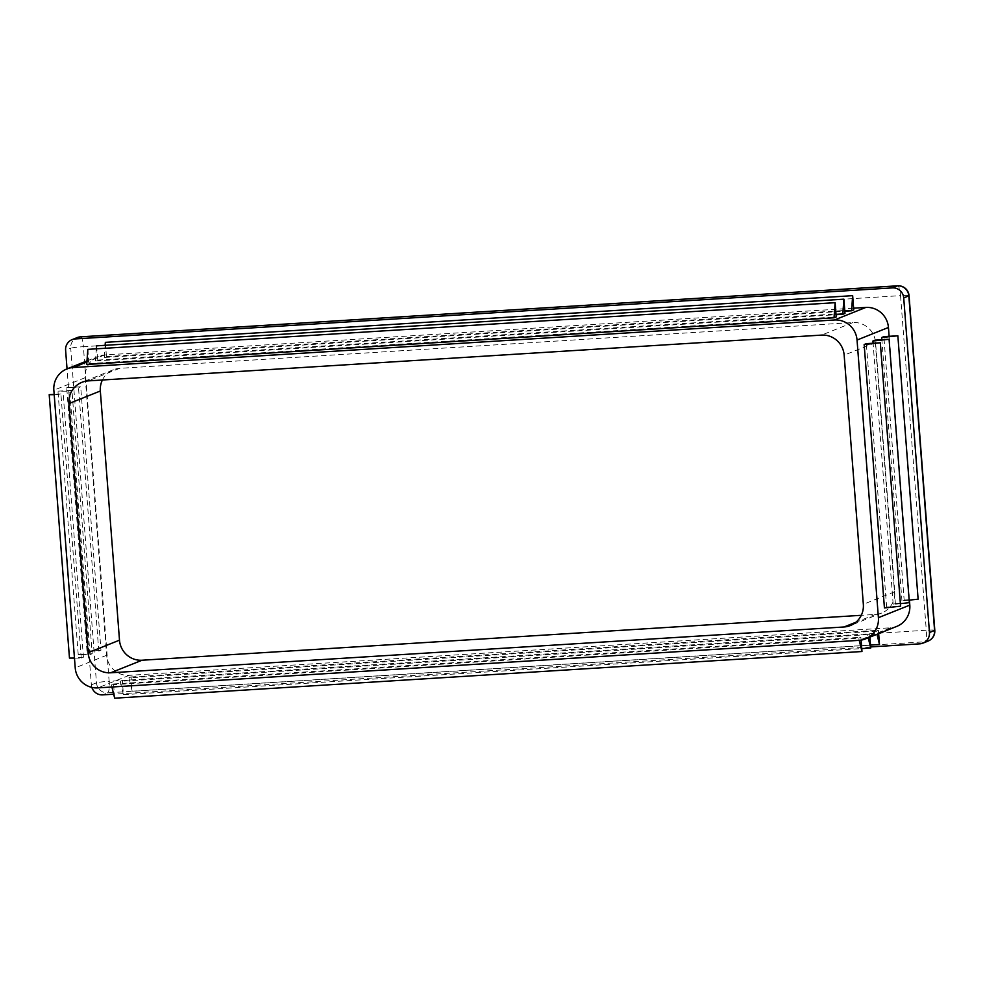 <?xml version="1.0" encoding="UTF-8"?>
<svg xmlns="http://www.w3.org/2000/svg" width="984" height="984" viewBox="0 0 984 984"><rect width="100%" height="100%" fill="white"/><g stroke="black" fill="none" stroke-linecap="round" stroke-linejoin="round"><path stroke-width="0.74" stroke-dasharray="4.92 3.69" d="M92.201 653.72L78.228 654.594L90.011 654.594L92.201 653.72L71.93 390.316L57.97 391.177L69.741 391.189L71.93 390.316M90.011 654.594L69.741 391.189M896.83 626.365A21.463 20.947 68.2 0 1 890.495 627.792L129.224 675.331A21.463 20.947 68.2 0 1 106.629 655.283L85.264 377.647A21.463 20.947 68.2 0 1 104.575 354.978L853.62 308.189M100.971 650.215L86.998 651.088L98.781 651.088L100.971 650.215L80.7 386.81L66.727 387.684L78.511 387.684L80.7 386.81M98.781 651.088L78.511 387.684M74.464 658.099L81.242 658.099L83.431 657.226L63.173 393.809L54.181 394.375M81.242 658.099L60.971 394.695L63.173 393.809M102.385 380.021A21.463 20.947 68.2 0 1 119.642 368.348L852.98 322.543A21.463 20.947 68.2 0 1 875.576 342.592L894.739 591.753A21.463 20.947 68.2 0 1 875.44 614.422L861.283 615.308M884.431 607.94L886.621 607.054L900.581 606.181M886.621 607.054L866.351 343.65M120.134 681.322L123.43 694.692L122.323 680.448L120.134 681.322L867.445 634.655L868.22 637.804M122.323 680.448L869.635 633.77L867.445 634.655M128.904 677.816L132.188 691.186L131.093 676.943L128.904 677.816L876.215 631.15L876.99 634.299M131.093 676.943L878.404 630.277L876.215 631.15M114.661 698.197L113.566 683.954L111.376 684.827L858.675 638.161L859.216 640.338M113.566 683.954L860.877 637.275L858.675 638.161M900.397 603.647L893.189 604.434L895.379 603.549L875.12 340.144M893.189 604.434L873.091 343.231M909.154 600.142L901.959 600.929L904.148 600.043L883.878 336.639M901.959 600.929L881.861 339.726M889.13 336.319L909.425 600.117M105.35 342.346L106.444 356.589L104.255 357.463L844.813 311.202M106.444 356.589L853.755 309.911M87.822 349.357L88.917 363.588L86.727 364.474M88.917 363.588L836.216 316.922M96.58 345.851L97.674 360.095L95.485 360.968L836.056 314.708M97.674 360.095L844.985 313.416M91.869 687.398A10.738 10.467 68.2 0 1 91.364 684.852L67.047 368.877M870.643 646.918L113.677 694.187M95.485 360.968L96.37 348.816M878.663 633.635L878.404 630.277M132.188 691.186L870.508 645.074M869.893 637.14L869.635 633.77M123.43 694.692L861.738 648.579M861.086 640.129L860.877 637.275M111.376 684.827L111.905 687.016M104.255 357.463L105.128 345.322M86.998 651.088L66.727 387.684M78.228 654.594L57.97 391.177M83.431 657.226L69.47 658.099M54.206 394.682L60.971 394.695M904.148 600.043L918.121 599.182M895.379 603.549L909.351 602.675M106.629 655.283L75.215 667.841M85.264 377.647L53.849 390.205M119.642 368.348L88.228 380.894M852.98 322.543L821.566 335.101M875.576 342.592L844.161 355.15M894.739 591.753L863.337 604.311M875.44 614.422L855.92 622.232M129.224 675.331L97.81 687.89M890.495 627.792L859.094 640.35M104.575 354.978L86.9 362.038M80.688 336.86A10.738 2.251 -93.6 0 1 83.394 346.688A10.738 0.726 -4.4 0 0 70.725 348.213A10.738 10.467 68.2 0 1 77.219 337.586M91.364 684.852L96.469 682.81A10.738 0.726 175.6 0 1 109.138 681.285A10.738 2.251 -93.6 0 1 107.773 692.834A10.738 10.467 68.2 0 1 96.469 682.81L70.725 348.213L65.608 350.255M909.056 295.704A10.738 0.726 -4.4 0 0 900.544 295.643L926.288 630.24L109.138 681.285L83.394 346.688L900.544 295.643A10.738 2.251 86.4 0 0 897.679 285.803M928.084 641.088A10.738 10.467 68.2 0 1 924.923 641.802A10.738 2.251 86.4 0 0 926.288 630.24A10.738 0.726 175.6 0 1 934.8 630.301M919.806 643.844L924.923 641.802L107.773 692.834L102.656 694.876M113.308 369.763L81.906 382.321M881.762 613.007L850.348 625.553M86.986 360.907L98.252 356.405"/><path stroke-width="1.48" d="M75.215 667.841L53.849 390.205A21.463 20.947 68.2 0 1 73.16 367.536L834.444 319.984A21.463 20.947 68.2 0 1 857.039 340.034L878.404 617.681A21.463 20.947 68.2 0 1 859.094 640.35L97.81 687.89A21.463 20.947 68.2 0 1 75.215 667.841M68.917 403.563A21.463 20.947 68.2 0 1 88.228 380.894L821.566 335.101A21.463 20.947 68.2 0 1 844.161 355.15L863.337 604.311A21.463 20.947 68.2 0 1 844.026 626.98L110.688 672.785A21.463 20.947 68.2 0 1 88.093 652.736L68.917 403.563L100.331 391.005A21.463 20.947 68.2 0 1 102.385 380.021M880.323 342.776L900.581 606.181L884.431 607.94L864.161 344.523L866.351 343.65L880.323 342.776L864.161 344.523M861.283 615.308L142.102 660.227A21.463 20.947 68.2 0 1 119.495 640.178L100.331 391.005M853.62 308.189L865.846 307.426A21.463 20.947 68.2 0 1 888.441 327.475L889.13 336.319M873.091 343.231L872.919 341.017L875.12 340.144L889.081 339.271L872.919 341.017M881.861 339.726L881.689 337.524L883.878 336.639L897.851 335.765L881.689 337.524M909.425 600.117L909.806 605.123A21.463 20.947 68.2 0 1 896.83 626.365L865.416 638.923M844.813 311.202L851.566 310.784L852.661 295.667L853.755 309.911L851.566 310.784M835.121 302.678L87.822 349.357L86.727 364.474L834.026 317.795L835.121 302.678L836.216 316.922L834.026 317.795M836.056 314.708L842.796 314.29L843.891 299.173L844.985 313.416L842.796 314.29M67.047 368.877L65.608 350.255A10.738 10.467 68.2 0 1 75.264 338.927L892.414 287.894A10.738 10.467 68.2 0 1 903.718 297.918L929.462 632.515A10.738 10.467 68.2 0 1 919.806 643.844L870.643 646.918M113.677 694.187L102.656 694.876A10.738 10.467 68.2 0 1 91.869 687.398M96.37 348.816L96.58 345.851L843.891 299.173M870.508 645.074L879.499 644.508L878.663 633.635M876.99 634.299L879.499 644.508M861.738 648.579L870.729 648.013L869.893 637.14M868.22 637.804L870.729 648.013M111.905 687.016L114.661 698.197L861.972 651.519L861.086 640.129M859.216 640.338L861.972 651.519M105.128 345.322L105.35 342.346L852.661 295.667M54.181 394.375L49.2 394.682L54.206 394.682M74.464 658.099L69.47 658.099L49.2 394.682M909.154 600.142L918.121 599.182L897.851 335.765M900.397 603.647L909.351 602.675L889.081 339.271M119.495 640.178L88.093 652.736M855.92 622.232L844.026 626.98M142.102 660.227L110.688 672.785M865.846 307.426L834.444 319.984M888.441 327.475L857.039 340.034M909.806 605.123L878.404 617.681M86.9 362.038L73.16 367.536M72.103 339.64L77.219 337.586A10.738 10.467 68.2 0 1 80.38 336.885L75.264 338.927M77.219 337.586A10.738 10.738 0 0 1 80.528 336.848L897.679 285.803A10.738 2.251 86.4 0 0 897.531 285.84L80.38 336.885A10.738 2.251 -93.6 0 1 80.528 336.848A10.738 2.251 -93.6 0 1 80.688 336.86M892.414 287.894L897.531 285.84A10.738 10.467 68.2 0 1 908.822 295.864A10.738 0.726 -4.4 0 0 909.056 295.704A10.738 10.738 0 0 0 897.679 285.803M909.056 295.704L934.8 630.301A10.738 0.726 175.6 0 1 934.579 630.461L908.822 295.864L903.718 297.918M929.462 632.515L934.579 630.461A10.738 10.467 68.2 0 1 928.084 641.088A10.738 10.738 0 0 0 934.8 630.301M922.967 643.13L928.084 641.088M66.838 368.951L86.986 360.907"/></g></svg>
